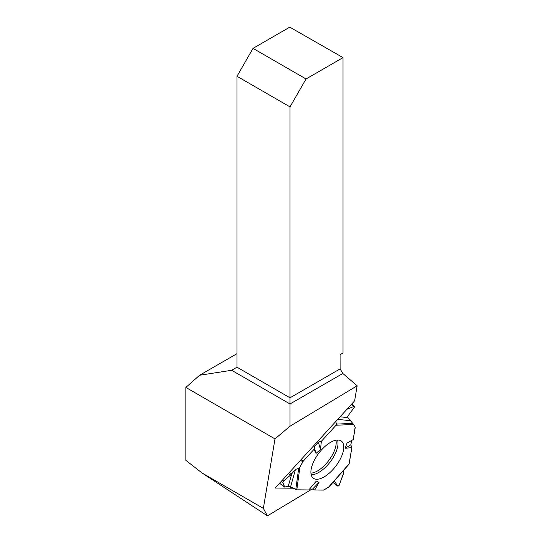 <?xml version="1.0" encoding="UTF-8"?>
<svg xmlns="http://www.w3.org/2000/svg" width="543" height="543" viewBox="0 0 543 543"><rect width="100%" height="100%" fill="white"/><g stroke="black" fill="none" stroke-linecap="round" stroke-linejoin="round"><path stroke-width="0.81" d="M329.316 486.311L328.434 487.302L323.485 490.098L314.73 490.01L312.537 489.121L309.612 488.971L312.537 489.121L314.73 490.01L323.485 490.098A1.887 0.869 -52.8 0 0 324.11 489.895L329.038 486.82L348.986 464.231L351.871 447.629L350.819 444.771L351.762 440.393L350.819 444.771L351.871 447.629L349.156 463.844L348.674 464.387M282.414 480.107L283.609 481.017L290.586 475.057L295.46 469.451L290.559 486.915L296.804 489.82L308.784 489.949L316.352 481.071L319.006 482.415L312.537 489.121M290.559 486.915L288.245 486.318L291.991 472.973M279.577 483.229L284.525 487.037L288.245 486.318M351.871 447.629L345.151 448.274L346.991 443.081L353.221 439.572L355.21 427.714A1.887 0.869 -52.8 0 0 355.149 427.131L353.642 424.477L336.036 425.23L321.347 441.323L318.341 442.097L314.159 447.045L314.051 449.312L303.306 461.082A1.887 0.869 -52.8 0 0 302.743 461.876L300.544 460.206M343.712 472.783L343.705 470.218L343.529 473.679L339.09 485.415L337.861 486.148L334.216 480.955L337.943 486.229L339.09 485.415L343.712 472.783M308.784 489.949L296.804 489.82L288.245 486.318L284.736 487.071L282.815 482.503L283.609 481.017L290.586 475.057L295.46 469.451L298.691 468.365L299.919 467.116L303.306 461.082L314.051 449.312L314.159 447.045L318.341 442.097L321.347 441.323L336.036 425.23L336.409 424.097L335.805 421.497L336.409 424.097L336.036 425.23M295.46 469.451L298.691 468.365L299.919 467.116L302.743 461.876M284.457 486.935L282.815 482.503L281.288 481.342M351.633 404.121L354.586 406.361L354.464 407.128L347.853 416.148L347.574 417.173L353.642 424.477M353.221 439.572L355.149 427.131L353.642 424.477L347.574 417.173L347.853 416.148L354.464 407.128L354.036 406.374L346.909 409.307L354.036 406.374L351.402 404.372M311.139 469.328A23.268 10.684 127.2 0 0 312.958 477.915A23.268 10.684 127.2 0 0 335.839 466.091A23.268 10.684 127.2 0 0 341.092 440.882A23.268 10.684 127.2 0 0 324.022 447.344A23.268 10.684 127.2 0 0 311.139 469.328M314.73 490.01L319.006 482.415M350.819 444.771L345.151 448.274M314.051 449.312L316.006 453.405L320.499 449.55L321.347 441.323M318.341 442.097L320.499 449.55M314.159 447.045L316.006 453.405M283.609 481.017L282.815 482.503M354.586 406.361L354.036 406.374M311.987 489.094L267.441 515.85L202.098 473.021L185.855 460.342L185.855 387.437L199.614 375.247L236.999 353.656M293.172 488.211L275.186 488.048L354.62 400.843L357.145 385.788L290.01 426.214L274.989 438.9L185.855 387.437M267.441 515.85L263.355 508.391L274.989 438.9M202.098 473.021L263.355 508.391M236.999 76.285L253.024 48.375L306.035 78.979L290.01 106.896L236.999 76.285L236.999 367.204L231.657 370.285L290.01 403.978L342.843 373.475L340.115 368.88L290.01 397.809L290.01 426.214M342.843 373.475L357.145 385.788M231.657 370.285L199.614 375.247M253.024 48.375L289.779 27.15L343.02 57.619L306.035 78.979M236.999 367.204L290.01 397.809L290.01 106.896M343.02 57.619L343.02 352.984L340.081 354.681L340.115 368.88M337.943 486.229L332.927 482.422L337.861 486.148M335.927 440.203A22.066 10.134 -52.8 0 1 328.671 460.647A22.066 10.134 -52.8 0 1 310.922 473.123M301.202 459.48L303.306 461.082M288.476 473.455L290.586 475.057M289.473 472.356L291.496 473.89M337.508 440.013A22.738 10.439 -52.8 0 1 330.266 461.855A22.738 10.439 -52.8 0 1 311.166 474.697M349.156 463.844L328.434 487.302M296.804 489.82L299.919 467.116M295.792 489.514L298.691 468.365M336.409 424.097L352.807 423.397M350.208 420.696L337.773 419.332M340.094 416.786L347.839 417.642M284.525 487.037L279.55 483.256"/></g></svg>
